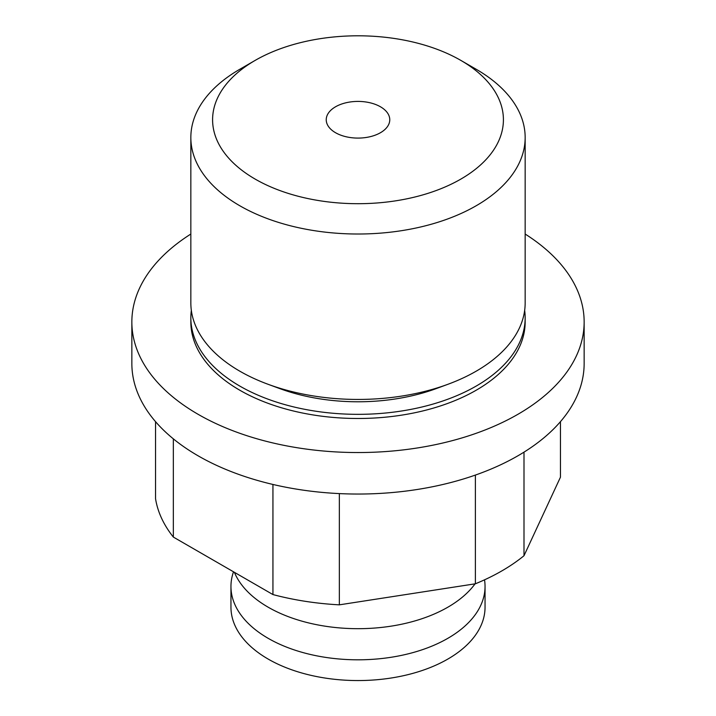 <?xml version="1.0" encoding="UTF-8"?>
<svg xmlns="http://www.w3.org/2000/svg" width="716" height="716" viewBox="0 0 716 716"><rect width="100%" height="100%" fill="white"/><g stroke="black" fill="none" stroke-linecap="round" stroke-linejoin="round"><path stroke-width="1.07" d="M380.456 132.72A31.764 18.339 180 0 1 345.846 136.693A31.764 18.339 180 0 1 326.236 119.751A31.764 18.339 180 0 1 335.544 106.782A31.764 18.339 0 0 1 370.154 102.809A31.764 18.339 0 0 1 389.764 119.751A31.764 18.339 0 0 1 380.456 132.72M476.203 69.273L460.818 60.386A145.411 83.951 0 0 0 302.358 42.19A145.411 83.951 0 0 0 212.589 119.751A145.411 83.951 0 0 0 255.182 179.107A145.411 83.951 0 0 0 413.642 197.312A145.411 83.951 0 0 0 503.411 119.751A145.411 83.951 0 0 0 460.818 60.386A145.411 83.951 0 0 0 255.182 60.386A145.411 83.951 0 0 0 255.182 179.107A145.411 83.951 0 0 0 460.818 179.116A145.411 83.951 0 0 0 460.818 60.386L476.203 69.264A167.159 96.508 180 0 1 476.203 69.273A167.159 96.508 180 0 1 525.159 137.508A167.159 96.508 180 0 1 421.966 226.668A167.159 96.508 180 0 1 239.797 205.752A167.159 96.508 0 0 1 190.841 137.508A167.159 96.508 0 0 1 239.797 69.273L255.182 60.386M525.159 137.508L525.159 302.931A167.159 96.508 180 0 1 448.001 384.259A167.159 96.508 180 0 1 267.999 384.259A167.159 96.508 180 0 1 239.797 371.174A167.159 96.508 0 0 1 190.841 302.931L190.841 137.508M448.001 384.259L436.286 388.573A145.411 83.951 180 0 1 279.714 388.573L267.999 384.259M524.658 310.386A167.159 96.508 180 0 1 525.159 317.832A167.159 96.508 180 0 1 421.966 406.992A167.159 96.508 180 0 1 239.797 386.076A167.159 96.508 0 0 1 190.841 317.832A167.159 96.508 0 0 1 191.342 310.386M525.159 317.832L525.159 321.985A167.159 96.508 180 0 1 421.966 411.145A167.159 96.508 180 0 1 239.797 390.22A167.159 96.508 0 0 1 190.841 321.985L190.841 317.832M190.841 234.043A226.149 130.563 0 0 0 131.851 321.985A226.149 130.563 0 0 0 271.454 442.604A226.149 130.563 0 0 0 517.91 414.304A226.149 130.563 0 0 0 584.149 321.985A226.149 130.563 0 0 0 525.159 234.043M584.149 321.985L584.149 363.477A226.149 130.563 180 0 1 517.91 455.797A226.149 130.563 180 0 1 271.454 484.106A226.149 130.563 180 0 1 131.851 363.477L131.851 321.985M155.551 421.661L155.551 498.73A203.299 117.379 0 0 0 173.344 537.072L173.344 438.854M560.449 421.661L560.449 477.187L523.996 555.732A203.299 117.379 0 0 1 475.379 583.791L339.339 604.841A203.299 117.379 0 0 1 272.939 594.566L173.344 537.072M234.4 572.317A127.045 73.354 180 0 0 323.399 625.909A127.045 73.354 180 0 0 447.84 607.204A127.045 73.354 0 0 0 475.057 583.844M230.955 586.458L230.955 607.204A127.045 73.354 0 0 0 309.384 674.973A127.045 73.354 0 0 0 447.84 659.069A127.045 73.354 0 0 0 485.045 607.204L485.045 586.458A127.045 73.354 0 0 1 447.84 638.323A127.045 73.354 180 0 1 309.384 654.227A127.045 73.354 180 0 1 230.955 586.458A127.045 73.354 180 0 1 233.514 571.807M485.045 586.458A127.045 73.354 0 0 0 484.526 579.835M272.939 594.566L272.939 484.455M339.339 604.841L339.339 493.593M523.996 555.732L523.996 452.145M475.379 583.791L475.379 475.075M441.853 386.416A145.411 83.951 180 0 1 274.147 386.416"/></g></svg>
